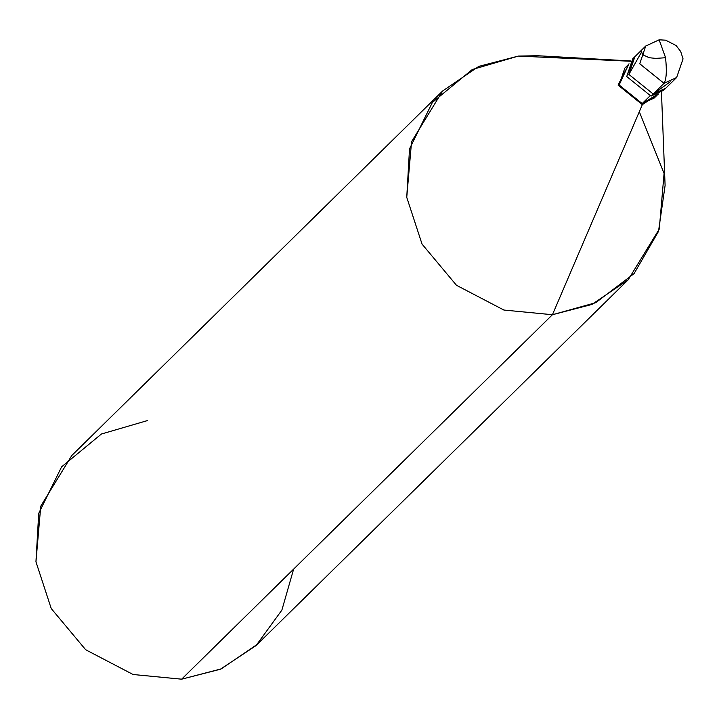 <?xml version="1.0" encoding="UTF-8"?>
<svg xmlns="http://www.w3.org/2000/svg" width="719" height="719" viewBox="0 0 719 719"><rect width="100%" height="100%" fill="white"/><g stroke="black" fill="none" stroke-linecap="round" stroke-linejoin="round"><path stroke-width="1.08" d="M633.825 57.808L626.725 76.556L651.01 96.121L653.176 93.991L665.803 88.167L653.176 93.991L670.198 81.795L653.176 93.991L628.891 74.425L634.877 56.702L628.891 74.425L653.176 93.991L664.014 83.332L639.739 63.775L645.716 46.043L639.739 63.775L664.014 83.332L653.176 93.991L628.891 74.425L641.321 52.424L628.891 74.425L653.176 93.991L651.01 96.121L626.725 76.556L632.702 58.832L645.716 46.043L659.143 39.815L665.515 57.52C666.953 70.786 666.45 79.396 664.014 83.332C666.45 79.396 666.953 70.786 665.515 57.52L659.143 39.815L658.343 40.228M659.143 39.815L665.668 40.183L676.094 45.531L680.695 51.489L683.05 58.877L676.642 77.517L664.014 83.332L676.642 77.517L663.637 90.306L651.01 96.121L664.68 89.201M628.19 65.492L619.122 84.986L642.193 103.572L649.688 96.202L642.193 103.572L619.122 84.986L624.802 68.143L628.757 64.261M658.137 94.162L654.191 98.045L642.193 103.572L642.337 104.65L618.052 85.085L629.017 63.757L618.052 85.085L642.337 104.65L552.435 314.724L503.884 310.042L456.475 285.29L422.053 244.109L406.747 197.339L409.515 148.896L432.398 102.395L472.221 69.545L518.39 56.073L630.599 61.259L518.39 56.073L478.836 66.373L442.625 90.998L411.556 141.715L406.747 197.339L422.053 244.109L456.475 285.29L503.884 310.042L552.435 314.724L181.637 679.185L133.087 674.503L85.678 649.751L51.247 608.571L35.95 561.8L40.758 506.176L71.828 455.46L442.625 90.998M147.593 420.534L101.424 434.015L61.6 466.856L38.718 513.357L35.95 561.8L51.247 608.571L85.678 649.751L133.087 674.503L181.637 679.185L552.435 314.724L642.337 104.65L642.193 103.572L656.905 94.701M658.649 93.901L642.337 104.65L658.649 93.901M554.16 57.727L518.39 56.073L537.587 55.731L630.815 60.971M661.462 92.158L665.102 185.457L658.505 231.401L634.086 273.597L595.7 302.708L552.435 314.724L591.989 304.425L628.199 279.799L659.269 229.082L664.077 173.459L639.308 111.724M628.199 279.799L257.402 644.26L221.191 668.895L181.637 679.185L220.391 669.245L256.09 645.536L281.875 610.116L293.631 569.115M665.542 57.736L655.737 58.392L649.257 57.727L643.595 55.147L642.112 53.467L641.663 51.687"/></g></svg>
